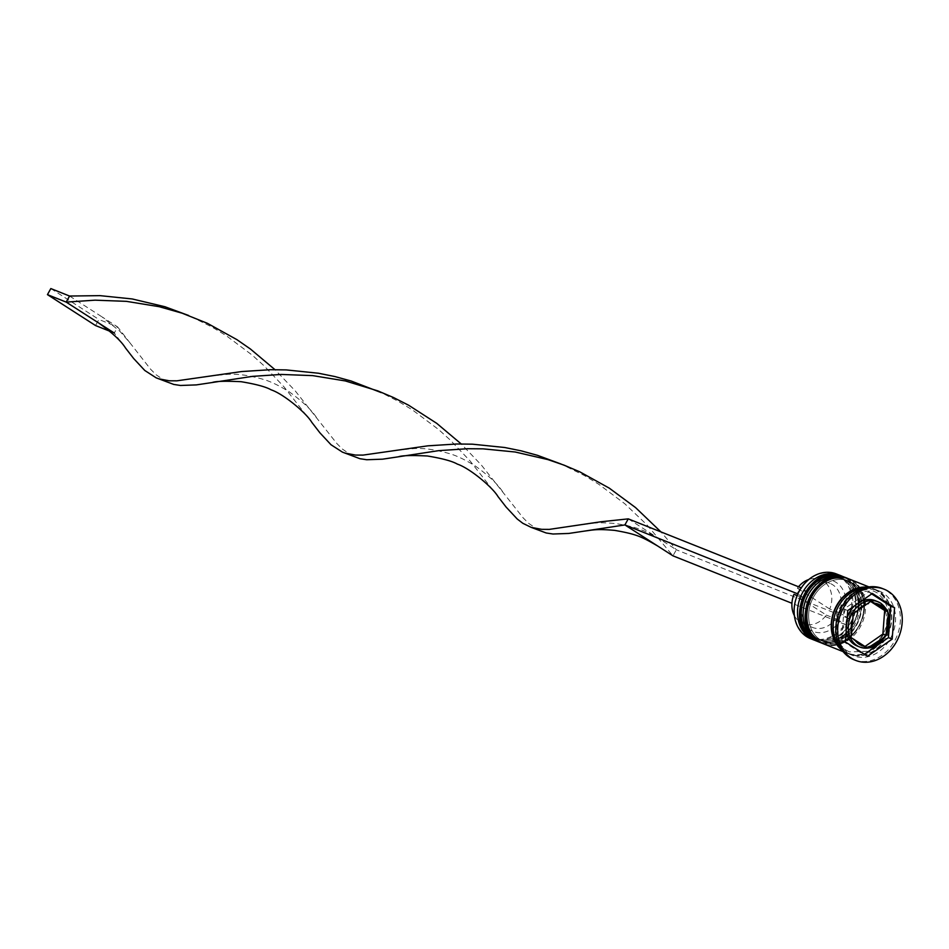 <?xml version="1.0" encoding="UTF-8"?>
<svg xmlns="http://www.w3.org/2000/svg" width="949" height="949" viewBox="0 0 949 949"><rect width="100%" height="100%" fill="white"/><g stroke="black" fill="none" stroke-linecap="round" stroke-linejoin="round"><path stroke-width="0.71" stroke-dasharray="4.75 3.56" d="M857.184 645.996A24.389 19.882 111.7 0 0 883.922 632.461A24.389 19.882 111.7 0 0 878.039 602.117A24.389 19.882 111.7 0 0 875.251 600.681M797.172 595.557L803.376 598.036L802.818 597.218A27.177 22.159 111.7 0 0 809.936 629.792A27.177 22.159 111.7 0 0 840.007 621.132L845.452 624.632L848.821 618.57L843.376 615.071A27.177 22.159 111.7 0 0 836.259 582.496A27.177 22.159 111.7 0 0 806.199 591.156L801.359 588.048A34.152 27.829 -68.3 0 1 839.64 576.434A34.152 27.829 -68.3 0 1 848.216 618.179A34.152 27.829 -68.3 0 1 844.847 624.24A34.152 27.829 -68.3 0 1 806.567 635.854A34.152 27.829 -68.3 0 1 797.979 594.11L797.836 594.015M810.565 638.653A34.84 28.399 111.7 0 0 848.762 619.317A34.84 28.399 111.7 0 0 840.351 575.972A34.84 28.399 111.7 0 0 836.377 573.931M812.107 636.589A32.752 26.702 111.7 0 0 815.843 638.511A32.752 26.702 111.7 0 0 851.739 620.338A32.752 26.702 111.7 0 0 843.839 579.59A32.752 26.702 111.7 0 0 840.102 577.668A32.752 26.702 111.7 0 0 804.206 595.842A32.752 26.702 111.7 0 0 812.107 636.589A32.752 26.702 -68.3 0 1 805.381 593.564A32.752 26.702 -68.3 0 1 843.839 579.59A32.752 26.702 -68.3 0 1 850.565 622.615A32.752 26.702 -68.3 0 1 812.107 636.589M840.861 575.746A34.84 28.399 -68.3 0 1 843.72 577.312A34.84 28.399 -68.3 0 1 852.451 619.994A34.84 28.399 -68.3 0 1 815.072 640.421M817.741 638.831A32.752 26.702 111.7 0 0 821.466 640.753A32.752 26.702 111.7 0 0 857.374 622.58A32.752 26.702 111.7 0 0 849.462 581.832A32.752 26.702 111.7 0 0 845.737 579.91A32.752 26.702 111.7 0 0 809.829 598.084A32.752 26.702 111.7 0 0 817.741 638.831A32.752 26.702 -68.3 0 1 811.004 595.806A32.752 26.702 -68.3 0 1 849.462 581.832A32.752 26.702 -68.3 0 1 856.2 624.857A32.752 26.702 -68.3 0 1 817.741 638.831M846.484 577.988A34.84 28.399 -68.3 0 1 849.355 579.566A34.84 28.399 -68.3 0 1 858.074 622.247A34.84 28.399 -68.3 0 1 820.695 642.663M849.343 653.659A34.84 28.399 111.7 0 0 853.317 655.7A34.84 28.399 111.7 0 0 891.502 636.364A34.84 28.399 111.7 0 0 883.092 593.018A34.84 28.399 111.7 0 0 879.13 590.978A34.84 28.399 111.7 0 0 840.933 610.314A34.84 28.399 111.7 0 0 849.343 653.659M853.898 659.685A38.328 31.246 111.7 0 0 895.915 638.416A38.328 31.246 111.7 0 0 886.663 590.741A38.328 31.246 111.7 0 0 882.297 588.487M814.74 637.633A32.752 26.702 111.7 0 0 818.465 639.555A32.752 26.702 111.7 0 0 854.373 621.381A32.752 26.702 111.7 0 0 846.461 580.634A32.752 26.702 111.7 0 0 842.736 578.712A32.752 26.702 111.7 0 0 806.828 596.885A32.752 26.702 111.7 0 0 814.74 637.633A32.752 26.702 111.7 0 0 853.198 623.659A32.752 26.702 111.7 0 0 846.461 580.634A32.752 26.702 111.7 0 0 808.002 594.608A32.752 26.702 111.7 0 0 814.74 637.633M817.694 641.5A34.84 28.399 111.7 0 0 855.891 622.164A34.84 28.399 111.7 0 0 847.481 578.819A34.84 28.399 111.7 0 0 843.507 576.767M820.363 639.875A32.752 26.702 111.7 0 0 824.088 641.797A32.752 26.702 111.7 0 0 859.996 623.623A32.752 26.702 111.7 0 0 852.083 582.876A32.752 26.702 111.7 0 0 848.359 580.954A32.752 26.702 111.7 0 0 812.451 599.127A32.752 26.702 111.7 0 0 820.363 639.875A32.752 26.702 111.7 0 0 858.821 625.901A32.752 26.702 111.7 0 0 852.083 582.876A32.752 26.702 111.7 0 0 813.625 596.85A32.752 26.702 111.7 0 0 820.363 639.875M823.317 643.742A34.84 28.399 111.7 0 0 861.514 624.406A34.84 28.399 111.7 0 0 853.104 581.061A34.84 28.399 111.7 0 0 849.13 579.009M842.036 650.219A34.84 28.399 111.7 0 0 843.72 651.417A34.84 28.399 111.7 0 0 847.682 653.458A34.84 28.399 111.7 0 0 885.88 634.122A34.84 28.399 111.7 0 0 877.469 590.776A34.84 28.399 111.7 0 0 873.507 588.736A34.84 28.399 111.7 0 0 867.172 587.194M840.387 647.645A34.84 28.399 111.7 0 0 845.595 652.165A34.84 28.399 111.7 0 0 849.569 654.205A34.84 28.399 111.7 0 0 887.754 634.869A34.84 28.399 111.7 0 0 879.343 591.524A34.84 28.399 111.7 0 0 875.381 589.483A34.84 28.399 111.7 0 0 864.195 587.929M794.372 615.593A23.689 19.312 111.7 0 0 800.375 622.271A23.689 19.312 111.7 0 0 803.079 623.659A23.689 19.312 111.7 0 0 826.33 615.082L793.993 594.288M803.376 598.036A23.689 19.312 111.7 0 0 809.746 626.008A23.689 19.312 111.7 0 0 812.451 627.408A23.689 19.312 111.7 0 0 835.701 618.819L826.33 615.082M802.818 597.218L797.979 594.11A34.152 27.829 111.7 0 1 801.359 588.048L801.205 587.941M840.007 621.132L835.701 618.819M871.68 593.92L868.62 591.951L844.017 609.068L841.621 640.456L863.827 654.739L864.503 654.264M863.827 654.739L867.576 656.234M841.621 640.456L845.369 641.951M844.017 609.068L847.765 610.563M868.62 591.951L872.368 593.445M889.296 626.21L889.723 620.622M860.897 601.429A24.389 19.882 111.7 0 0 854.48 605.889M847.243 617.336A24.389 19.882 111.7 0 0 846.152 631.714M865.108 646.411L864.42 646.886L867.576 648.143M864.42 646.886L847.765 636.174L850.921 637.443M847.765 636.174L849.569 612.639L852.724 613.896M849.569 612.639L868.015 599.792L871.182 601.049M868.015 599.792L870.838 601.607M843.376 615.071L839.082 612.757A23.689 19.312 111.7 0 0 830.007 583.386A23.689 19.312 111.7 0 0 806.745 591.962L806.199 591.156M839.082 612.757L829.711 609.021A23.689 19.312 111.7 0 0 820.624 579.649A23.689 19.312 111.7 0 0 808.762 579.519M798.512 586.767A23.689 19.312 111.7 0 0 797.374 588.226L806.745 591.962M829.711 609.021L797.374 588.226M845.452 624.632L791.929 603.279M848.821 618.57L676.34 549.779L660.931 531.891M628.262 518.866L676.34 549.779L672.971 555.841L646.91 524.809L624.703 503.682L598.594 484.156L584.24 475.449L561.132 464.049M497.952 496.505L470.277 461.178L450.075 439.873L438.462 429.411L412.364 409.873L398.011 401.178L381.249 392.613L368.354 387.465M125.482 347.951L114.271 333.016L117.652 326.954L130.143 343.087L119.918 331.32L102.041 316.907L117.652 326.954L98.898 319.469L95.529 325.543M539.34 530.61L528.629 523.35L523.113 517.834L481.38 465.069L461.214 443.954M166.882 382.067L156.158 374.808L150.654 369.291L130.143 343.087M69.574 296.041L102.041 316.907M311.723 422.222L284.048 386.907L263.846 365.602L252.232 355.14L226.135 335.602L211.781 326.907L188.673 315.507M353.111 456.339L342.399 449.079L336.883 443.563L295.151 390.786L274.985 369.683M50.831 288.567L98.898 319.469M109.764 331.213L114.271 333.016M816.377 640.978A34.84 28.399 111.7 0 0 854.444 621.453A34.84 28.399 111.7 0 0 845.974 578.214A34.84 28.399 111.7 0 0 842.19 576.245M842.937 576.553A34.84 28.399 -68.3 0 1 846.354 578.368A34.84 28.399 -68.3 0 1 854.764 621.714A34.84 28.399 -68.3 0 1 816.567 641.049C847.659 655.759 876.52 595.189 846.472 578.427L842.38 576.316M822 643.22A34.84 28.399 111.7 0 0 860.067 623.695A34.84 28.399 111.7 0 0 851.597 580.456A34.84 28.399 111.7 0 0 847.825 578.487M848.572 578.795A34.84 28.399 -68.3 0 1 851.977 580.61A34.84 28.399 -68.3 0 1 860.387 623.956A34.84 28.399 -68.3 0 1 822.19 643.292C853.281 658.001 882.143 597.431 852.095 580.669L848.003 578.57M845.761 651.856A34.496 28.114 111.7 0 0 886.271 637.147A34.496 28.114 111.7 0 0 879.177 591.832A34.496 28.114 111.7 0 0 838.679 606.541A34.496 28.114 111.7 0 0 845.761 651.856M880.66 603.161A24.389 19.882 -68.3 0 1 888.24 629.045A24.389 19.882 -68.3 0 1 867.552 648.131M865.998 587.443A34.496 28.114 -68.3 0 1 877.303 591.085A34.496 28.114 -68.3 0 1 884.397 636.399A34.496 28.114 -68.3 0 1 843.886 651.109A34.496 28.114 -68.3 0 1 841.36 649.235M849.402 651.892L845.773 650.018L839.189 643.541L835.12 634.146L836.971 611.88L847.991 596.387L855.583 591.678L873.661 591.049L877.303 592.923L883.875 599.4L887.956 608.795L886.105 631.061L875.073 646.566L867.481 651.275L849.402 651.892M815.843 638.511L818.465 639.555M821.466 640.753L824.088 641.797M843.103 651.631L847.682 653.458M849.569 654.205L853.317 655.7M803.079 623.659L812.451 627.408M875.381 589.483L879.13 590.978M868.916 586.897L873.507 588.736M845.737 579.91L848.359 580.954M840.102 577.668L842.736 578.712M820.624 579.649L830.007 583.386M502.602 491.641C497.537 483.919 488.32 475.295 474.963 465.757C464.547 459.423 455.793 455.306 448.711 453.408C435.496 449.672 424.12 448.047 414.571 448.545L398.378 450.063M567.478 466.884L554.584 461.736M195.02 318.342L182.125 313.194M660.729 539.732C644.632 530.384 638.499 527.383 616.126 523.611C596.648 521.891 592.959 523.326 584.608 524.346M316.373 417.358C311.308 409.636 302.09 401.012 288.733 391.486C278.318 385.152 269.563 381.024 262.47 379.137C249.267 375.389 237.891 373.776 228.341 374.274L212.149 375.792"/><path stroke-width="1.42" d="M867.552 648.131A24.389 19.882 -68.3 0 1 859.806 647.04C870.209 650.16 878.928 646.305 885.951 635.486L888.098 616.198L887.837 611.761L885.453 610.088L871.182 601.049L852.724 613.896L852.997 618.333L850.921 637.443L867.576 648.143L883.329 637.835L886.164 635.095C892.19 621.69 890.399 611.073 880.779 603.22L877.884 601.737A24.389 19.882 -68.3 0 1 880.66 603.161M846.152 631.714A24.389 19.882 111.7 0 0 854.408 644.561A24.389 19.882 111.7 0 0 857.184 645.996L859.806 647.04A24.389 19.882 -68.3 0 1 857.03 645.617A24.389 19.882 -68.3 0 1 851.146 615.272A24.389 19.882 -68.3 0 1 877.884 601.737L875.251 600.681A24.389 19.882 111.7 0 0 860.897 601.429M839.758 575.272L836.377 573.931A34.84 28.399 111.7 0 0 798.192 593.267A34.84 28.399 111.7 0 0 806.603 636.613A34.84 28.399 111.7 0 0 810.565 638.653L813.945 640.006A34.84 28.399 -68.3 0 1 809.971 637.953A34.84 28.399 -68.3 0 1 801.561 594.608A34.84 28.399 -68.3 0 1 839.758 575.272A34.84 28.399 -68.3 0 1 840.861 575.746M815.072 640.421A34.84 28.399 -68.3 0 1 813.945 640.006M820.695 642.663A34.84 28.399 -68.3 0 1 819.568 642.248A34.84 28.399 -68.3 0 1 815.594 640.207A34.84 28.399 -68.3 0 1 807.184 596.85A34.84 28.399 -68.3 0 1 845.381 577.514A34.84 28.399 -68.3 0 1 846.484 577.988M884.171 589.234L882.297 588.487A38.328 31.246 111.7 0 0 840.28 609.756A38.328 31.246 111.7 0 0 849.533 657.443A38.328 31.246 111.7 0 0 853.898 659.685L855.773 660.433A38.328 31.246 111.7 0 0 897.79 639.163A38.328 31.246 111.7 0 0 888.537 591.488A38.328 31.246 111.7 0 0 884.171 589.234A38.328 31.246 111.7 0 0 842.154 610.504A38.328 31.246 111.7 0 0 851.407 658.191A38.328 31.246 111.7 0 0 855.773 660.433M845.381 577.514L843.507 576.767A34.84 28.399 111.7 0 0 805.31 596.102A34.84 28.399 111.7 0 0 813.72 639.448A34.84 28.399 111.7 0 0 817.694 641.5L819.568 642.248M868.916 586.897L849.13 579.009A34.84 28.399 111.7 0 0 810.932 598.345A34.84 28.399 111.7 0 0 819.343 641.702A34.84 28.399 111.7 0 0 823.317 643.742L843.103 651.631M797.172 595.557L793.993 594.288A23.689 19.312 111.7 0 0 794.372 615.593M867.576 656.234L892.179 639.116L894.575 607.716L872.368 593.445L847.765 610.563L845.369 641.951L867.576 656.234M864.195 587.929A34.84 28.399 111.7 0 0 836.093 611.322A34.84 28.399 111.7 0 0 840.387 647.645M867.172 587.194A34.84 28.399 111.7 0 0 834.218 610.575A34.84 28.399 111.7 0 0 842.036 650.219M864.503 654.264L888.43 637.621L892.179 639.116M889.723 620.622L890.826 606.221L871.68 593.92M890.826 606.221L894.575 607.716M888.43 637.621L889.296 626.21M854.48 605.889A24.389 19.882 111.7 0 0 847.243 617.336M870.838 601.607L884.67 610.504L882.878 634.051L886.034 635.308M882.878 634.051L865.108 646.411M884.67 610.504L887.837 611.761M808.762 579.519A23.689 19.312 111.7 0 0 798.512 586.767M801.205 587.941L797.374 593.718L624.893 524.927L672.971 555.841L791.929 603.279M800.754 587.656L628.262 518.866L600.907 521.772L549.269 529.388L541.725 529.34L531.132 527.347L522.816 523.29L517.241 519.02L506.102 507.051L497.952 496.505C492.733 487.489 469.909 468.248 457.359 464.108C452.246 461.155 442.246 458.438 427.335 455.983C411.427 455.212 401.783 455.484 398.414 456.801L382.566 459.174L366.741 459.743L359.968 458.711L342.411 452.115L331.011 444.749L319.872 432.78L311.723 422.222C306.503 413.218 283.68 393.977 271.129 389.837C266.017 386.884 256.005 384.167 241.105 381.7C225.186 380.929 215.553 381.213 212.185 382.53L196.324 384.903L180.512 385.472L173.726 384.428L156.182 377.844L144.782 370.478L133.643 358.497L125.482 347.951C121.223 341.094 112.279 332.767 98.66 322.98L66.193 302.102L69.574 296.041L99.953 295.637L132.219 298.959L164.948 306.741L188.673 315.507M657.36 545.805C641.631 536.79 637.135 534.287 614.703 530.384C596.091 528.735 592.603 530.1 584.643 531.072L624.893 524.927L628.262 518.866M381.249 392.613L351.177 381.024L334.843 376.539L318.449 373.23L286.183 369.908L270.679 369.707L241.687 371.545L176.811 380.834L169.254 380.798L158.673 378.793M584.643 531.072L568.795 533.445L552.97 534.014L546.197 532.982L531.132 527.347M461.214 443.954L436.659 423.29L408.663 405.247L393.527 397.536L377.832 390.881L345.377 380.952L312.707 375.626L281.307 374.44L252.434 376.373L212.185 382.53M561.132 464.049L537.407 455.295L521.072 450.822L504.678 447.501L472.424 444.179L456.92 443.99L427.916 445.828L363.04 455.105L355.484 455.069L344.902 453.064M660.931 531.891L635.557 507.585L609.305 488.154L579.768 471.819L564.062 465.152L547.953 459.613L515.2 452.009L482.994 448.841L467.537 448.723L438.663 450.656L398.414 456.801M274.985 369.683L250.429 349.018L236.847 339.6L207.297 323.265L182.125 313.194L159.135 306.681L126.478 301.355L95.078 300.169L66.193 302.102L47.45 294.629L50.831 288.567L69.574 296.041M114.271 333.016L98.66 322.98M47.45 294.629L95.529 325.543L109.764 331.213M842.19 576.245A34.84 28.399 111.7 0 0 842.012 576.173A34.84 28.399 111.7 0 0 803.815 595.509A34.84 28.399 111.7 0 0 812.225 638.855A34.84 28.399 111.7 0 0 816.187 640.895A34.84 28.399 111.7 0 0 816.377 640.978M816.567 641.049A34.84 28.399 -68.3 0 1 812.593 639.009A34.84 28.399 -68.3 0 1 804.183 595.652A34.84 28.399 -68.3 0 1 842.38 576.316A34.84 28.399 -68.3 0 1 842.937 576.553L842.012 576.173C810.909 561.464 782.059 622.034 812.107 638.796L817.136 641.263M847.825 578.487A34.84 28.399 111.7 0 0 847.635 578.416A34.84 28.399 111.7 0 0 809.438 597.751A34.84 28.399 111.7 0 0 817.848 641.097A34.84 28.399 111.7 0 0 821.81 643.137A34.84 28.399 111.7 0 0 822 643.22M822.19 643.292A34.84 28.399 -68.3 0 1 818.228 641.251A34.84 28.399 -68.3 0 1 809.817 597.906A34.84 28.399 -68.3 0 1 848.003 578.57A34.84 28.399 -68.3 0 1 848.572 578.795L847.635 578.416C816.543 563.706 787.682 624.276 817.73 641.038L822.759 643.517M885.453 610.088A22.302 18.173 111.7 0 0 880.767 605.426A22.302 18.173 111.7 0 0 874.741 603.196M886.947 631.334A22.302 18.173 111.7 0 0 888.098 616.198M871.467 646.091A22.302 18.173 111.7 0 0 883.329 637.835M854.491 639.59A22.302 18.173 111.7 0 0 859.165 644.241A22.302 18.173 111.7 0 0 865.203 646.471M841.36 649.235A34.496 28.114 -68.3 0 1 834.479 610.681A34.496 28.114 -68.3 0 1 865.998 587.443M868.477 603.588A22.302 18.173 111.7 0 0 856.615 611.832M852.997 618.333A22.302 18.173 111.7 0 0 851.834 633.469"/></g></svg>

